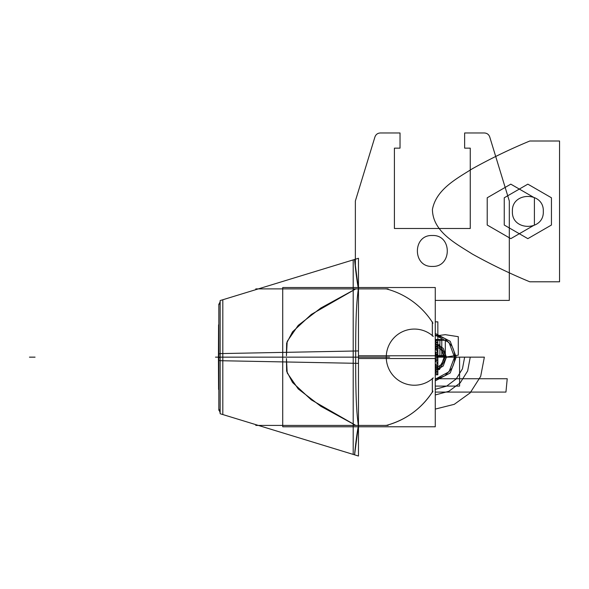 <?xml version="1.0" encoding="UTF-8"?>
<svg xmlns="http://www.w3.org/2000/svg" width="589" height="589" viewBox="0 0 589 589"><rect width="100%" height="100%" fill="white"/><g stroke="black" fill="none" stroke-linecap="round" stroke-linejoin="round"><path stroke-width="0.88" d="M358.473 258.276L358.473 363.361L220.153 360.704L220.153 300.567L358.473 258.276M358.362 288.345L354.585 259.506C355.167 266.626 357.03 282.138 358.362 288.345C357.332 298.041 355.542 307.532 355.69 357.148L353.201 357.148L353.201 259.889L353.201 357.148L215.486 357.148L353.201 357.148L353.201 454.413L353.201 357.148L355.69 357.148C355.542 406.763 357.332 416.261 358.362 425.957L354.585 454.796C355.167 447.669 357.03 432.157 358.362 425.957M358.473 358.517L435.271 358.517L435.271 287.52L282.72 287.52L282.72 358.517M286.438 355.785L286.637 343.122L292.549 331.821L311.309 314.438L355.808 288.89L320.762 308.062L298.225 325.371L287.182 341.414L286.438 355.785L287.182 341.414L298.225 325.371L320.762 308.062L355.808 288.89L320.762 308.062L298.225 325.371L287.182 341.414L286.438 355.785M385.935 288.794A78.654 78.654 0 0 1 432.952 323.184M385.147 288.904A5.618 5.618 0 0 1 387.437 289.206M255.773 288.89L388.107 288.89M389.616 357.148L355.69 357.148L389.616 357.148M386.296 358.421A28.095 28.095 0 0 1 433.29 336.4M432.333 321.8L432.333 335.98M220.153 360.645L218.836 360.416M222.811 299.749L222.811 414.546M218.836 304.027L218.836 358.193M218.571 324.841L218.423 359.18L218.836 359.18M358.473 350.941L220.153 353.599L220.153 413.736L358.473 456.026L358.473 350.941M358.473 355.785L435.271 355.785L435.271 426.775L435.271 358.517M385.935 425.508A78.654 78.654 0 0 0 432.952 391.118M385.147 425.398A5.618 5.618 0 0 0 387.039 425.214C406.233 419.714 421.326 408.67 432.333 392.083M387.047 425.214A5.618 5.618 0 0 0 387.437 425.089M255.773 425.413L388.107 425.413M386.296 355.874A28.095 28.095 0 0 0 433.29 377.895M432.333 392.495L432.333 378.322M435.271 426.775L282.72 426.775L282.72 355.785M355.808 425.413L311.309 399.865L292.549 382.482L286.637 371.18L286.438 358.517L287.189 372.889L298.24 388.946L320.799 406.263L355.808 425.413L320.799 406.263L298.24 388.946L287.189 372.889L286.438 358.517L287.189 372.889L298.24 388.946L320.799 406.263L355.808 425.413M220.153 353.658L218.836 353.886M218.836 410.268L218.836 356.109M218.571 389.454L218.423 355.123L218.836 355.123M35.068 357.148L29.45 357.148L35.068 357.148M435.271 373.882L435.271 374.641L435.271 373.882M435.271 374.803L437.848 374.803L437.848 357.148L435.271 357.148L437.848 357.148L435.271 357.148L437.848 357.148L437.848 339.5L435.271 339.5L437.848 339.5L435.271 339.5L437.848 339.5L437.848 321.852L435.271 321.852L437.848 321.852L435.271 321.852L437.848 321.852L435.271 321.852L437.848 321.852L435.271 321.852L437.848 321.852L435.271 321.852L437.848 321.852L435.271 321.852L437.848 321.852L435.271 321.852L437.848 321.852L435.271 321.852L437.848 321.852L437.848 339.5L435.271 339.5L437.848 339.5L435.271 339.5L437.848 339.5L435.271 339.5L437.848 339.5L435.271 339.5L437.848 339.5L437.848 321.852L437.848 339.5L435.271 339.5L437.848 339.5L435.271 339.5L437.848 339.5L435.271 339.5L437.848 339.5L435.271 339.5L437.848 339.5L437.848 321.852L437.848 339.5L435.271 339.5L437.848 339.5L435.271 339.5L437.848 339.5L437.848 321.852L437.848 339.5L435.271 339.5L437.848 339.5L437.848 321.852L437.848 339.5L435.271 339.5L437.848 339.5L435.271 339.5L437.848 339.5L437.848 321.852L437.848 339.5L435.271 339.5L441.787 339.47L435.271 339.5L437.848 339.5L437.848 321.852L437.848 339.5L437.848 321.852L437.848 339.5L435.271 339.5L437.848 339.5L437.848 357.148L435.271 357.148L437.848 357.148L435.271 357.148L437.848 357.148L435.271 357.148L437.789 357.148L437.789 339.5L437.789 357.148L435.271 357.148L437.848 357.148L435.271 357.148L437.848 357.148L437.848 339.5L437.848 357.148L435.271 357.148L437.789 357.148L437.789 339.5L437.789 357.148L435.271 357.148L437.848 357.148L435.271 357.148L437.848 357.148L437.848 339.5L437.848 374.803L437.848 357.148L437.848 374.803L437.848 357.148L437.848 374.803L437.848 357.148L437.848 374.803L435.271 374.803L437.811 374.803L437.811 357.148L435.271 357.148L445.961 357.148L445.313 355.557L435.271 355.557L445.313 355.557L435.271 355.557L445.313 355.557L435.271 355.557L445.313 355.557L435.271 355.557L445.313 355.557L435.271 355.557L445.313 355.557L435.271 355.557L445.313 355.557L445.961 357.148L445.313 355.557L445.961 357.148L445.313 355.557L445.961 357.148L445.313 355.557L445.961 357.148L445.313 355.557L445.961 357.148L445.313 355.557L445.961 357.148L435.271 357.148L445.961 357.148L435.271 357.148L445.961 357.148L435.271 357.148L445.961 357.148L435.271 357.148L445.961 357.148L435.271 357.148L445.961 357.148L435.271 357.148L437.848 357.148L435.271 357.148L437.656 357.148L437.656 339.5L437.656 357.148L435.271 357.148L470.258 357.148L464.64 357.148L462.453 368.832L456.195 378.933L446.705 386.082L435.271 389.322L446.705 386.082L456.195 378.933L462.453 368.832L464.64 357.148L462.453 368.832L456.195 378.933L446.705 386.082L435.271 389.322L446.705 386.082L456.195 378.933L462.453 368.832L464.64 357.148L462.453 368.832L456.195 378.933L446.705 386.082L435.271 389.322L446.705 386.082L456.195 378.933L462.453 368.832L464.64 357.148L462.453 368.832L456.195 378.933L446.705 386.082L435.271 389.322L446.705 386.082L456.195 378.933L462.453 368.832L464.64 357.148L484.364 357.148L435.271 357.148L459.582 357.148L435.271 357.148L459.582 357.148L435.271 357.148L459.582 357.148L435.271 357.148L459.582 357.148L435.271 357.148L459.582 357.148L435.271 357.148L459.582 357.148L435.271 357.148L437.811 357.148L437.804 351.265L435.271 353.363L437.804 351.265L437.804 345.382L435.271 347.473L437.804 345.382L437.804 339.5L435.271 341.591L437.804 339.5L437.804 357.148L435.271 359.246L437.804 357.148L437.811 374.803L437.811 357.148L437.811 374.803L437.804 368.92L435.271 371.011L437.804 368.92L437.804 363.03L435.271 365.128L437.804 363.03L437.804 357.148L435.271 355.057L437.804 357.148L437.804 374.803L435.271 374.803L437.848 374.803L435.271 374.803L437.848 374.803L435.271 374.803L437.848 374.803L435.271 374.803L437.789 374.803L437.789 357.148L437.789 374.803L437.789 357.148L437.789 374.803L435.271 374.803L437.789 374.803L435.271 374.803L437.656 374.803L437.656 357.148L437.656 374.803L435.271 374.803M435.271 357.309L435.271 358.068L435.271 357.309M435.271 363.303L435.271 368.648L435.271 363.303M437.848 353.923L437.73 349.822L435.271 349.822L437.848 349.822L437.848 348.327L435.271 348.327L437.848 348.327L435.271 348.327L437.848 348.327L437.848 349.822L437.848 348.327L437.848 349.822L435.271 349.822L437.848 349.822L435.271 349.822L437.73 349.822L435.271 349.822L437.73 349.822L437.848 353.923L437.73 349.822L437.848 353.923L435.271 353.923L437.848 353.923M559.55 141.007L529.798 141.007C510.089 149.157 490.909 158.419 472.282 168.778C456.453 178.784 436.228 189.363 432.422 209.463C432.746 231.749 455.842 243.515 472.297 254.028C490.924 264.395 510.089 273.649 529.798 281.8L559.55 281.8L559.55 141.007L529.798 141.007C510.089 149.157 490.909 158.419 472.282 168.778C456.453 178.784 436.228 189.363 432.422 209.463C432.746 231.749 455.842 243.515 472.297 254.028C490.924 264.395 510.089 273.649 529.798 281.8L559.55 281.8L559.55 141.007L529.798 141.007C510.089 149.157 490.909 158.419 472.282 168.778C456.453 178.784 436.228 189.363 432.422 209.463C432.746 231.749 455.842 243.515 472.297 254.028C490.924 264.395 510.089 273.649 529.798 281.8L559.55 281.8L559.55 141.007L529.798 141.007C510.089 149.157 490.909 158.419 472.282 168.778C456.453 178.784 436.228 189.363 432.422 209.463C432.746 231.749 455.842 243.515 472.297 254.028C490.924 264.395 510.089 273.649 529.798 281.8L559.55 281.8L559.55 141.007M534.407 197.779L534.407 225.027L510.81 238.648L487.213 225.027L487.213 197.779L510.81 184.151L534.407 197.779L534.407 225.027L510.81 238.648L487.213 225.027L487.213 197.779L510.81 184.151L534.407 197.779L534.407 225.027L510.81 238.648L487.213 225.027L487.213 197.779L510.81 184.151L534.407 197.779L534.407 225.027L510.81 238.648L487.213 225.027L487.213 197.779L510.81 184.151L534.407 197.779M435.271 386.082L459.582 386.082L459.582 357.148L459.582 386.082L459.582 357.148L459.582 386.082L459.582 357.148L459.582 386.082L459.582 357.148L459.582 386.082L459.582 357.148L459.582 386.082L459.582 357.148L459.582 386.082L459.582 357.148L459.582 386.082L459.582 357.148L459.582 386.082L459.582 357.148L459.582 386.082L459.582 357.148L459.582 386.082L459.582 357.148L459.582 386.082L459.582 357.148L459.582 386.082L435.271 386.082M504.25 197.779L504.25 225.027L527.847 238.648L551.444 225.027L551.444 197.779L527.847 184.151L504.25 197.779L504.25 225.027L527.847 238.648L551.444 225.027L551.444 197.779L527.847 184.151L504.25 197.779L504.25 225.027L527.847 238.648L551.444 225.027L551.444 197.779L527.847 184.151L504.25 197.779L504.25 225.027L527.847 238.648L551.444 225.027L551.444 197.779L527.847 184.151L504.25 197.779M512.393 211.399C511.443 191.469 544.251 191.469 543.301 211.399C544.251 231.337 511.443 231.337 512.393 211.399C511.443 191.469 544.251 191.469 543.301 211.399C544.251 231.337 511.443 231.337 512.393 211.399C511.443 191.469 544.251 191.469 543.301 211.399C544.251 231.337 511.443 231.337 512.393 211.399C511.443 191.469 544.251 191.469 543.301 211.399C544.251 231.337 511.443 231.337 512.393 211.399M435.271 300.405L509.308 300.405L509.308 200.974L489.731 136.95C488.811 134.454 487.022 133.129 484.364 132.974L464.64 132.974L464.64 148.148L470.258 148.148L470.258 228.488L394.409 228.488L394.409 148.148L400.027 148.148L400.027 132.974L380.31 132.974C377.645 133.129 375.856 134.454 374.935 136.95L355.366 200.974L355.366 267.34L355.366 200.974L355.366 267.34L355.366 200.974L374.935 136.95C375.856 134.454 377.645 133.129 380.31 132.974C377.645 133.129 375.856 134.454 374.935 136.95C375.856 134.454 377.645 133.129 380.31 132.974L400.027 132.974L380.31 132.974L400.027 132.974L400.027 148.148L400.027 132.974L400.027 148.148L394.409 148.148L400.027 148.148L394.409 148.148L394.409 228.488L394.409 148.148L394.409 228.488L470.258 228.488L394.409 228.488L470.258 228.488L470.258 148.148L470.258 228.488L470.258 148.148L464.64 148.148L470.258 148.148L464.64 148.148L464.64 132.974L464.64 148.148L464.64 132.974L484.364 132.974C487.022 133.129 488.811 134.454 489.731 136.95C488.811 134.454 487.022 133.129 484.364 132.974C487.022 133.129 488.811 134.454 489.731 136.95L509.308 200.974L489.731 136.95L509.308 200.974L509.308 300.405L509.308 200.974L509.308 300.405L435.271 300.405M432.333 266.412C412.403 267.369 412.403 234.555 432.333 235.512C452.264 234.555 452.264 267.369 432.333 266.412C412.403 267.369 412.403 234.555 432.333 235.512C452.264 234.555 452.264 267.369 432.333 266.412C412.403 267.369 412.403 234.555 432.333 235.512C452.264 234.555 452.264 267.369 432.333 266.412C412.403 267.369 412.403 234.555 432.333 235.512C452.264 234.555 452.264 267.369 432.333 266.412M435.271 352.229L437.774 352.229L435.271 352.229M435.271 392.083L505.944 392.083L507.225 378.734L435.271 378.734L507.225 378.734L435.271 378.734L507.225 378.734L505.944 392.083L507.225 378.734L505.944 392.083L435.271 392.083M220.153 357.479L218.85 357.457M222.811 324.841L222.811 357.148M439.909 339.463L435.271 339.463L439.909 339.463L435.271 339.463L439.909 339.463L439.909 357.118L439.909 339.463M435.271 357.118L441.787 357.125L441.787 339.47L441.787 357.125L441.787 339.47L441.787 357.125L435.271 357.125M435.271 409.09L454.259 404.334L470.147 392.885L480.676 376.378L484.364 357.148L464.64 357.148L484.364 357.148L480.676 376.378L470.147 392.885L454.259 404.334L435.271 409.09L454.259 404.334L470.147 392.885L480.676 376.378L484.364 357.148L480.676 376.378L470.147 392.885L454.259 404.334L435.271 409.09M435.271 394.961L448.855 391.287L460.171 382.909L467.644 370.982L470.258 357.148L435.271 357.148L470.258 357.148L467.644 370.982L460.171 382.909L448.855 391.287L435.271 394.961L448.855 391.287L460.171 382.909L467.644 370.982L470.258 357.148L467.644 370.982L460.171 382.909L448.855 391.287L435.271 394.961L448.855 391.287L460.171 382.909L467.644 370.982L470.258 357.148L467.644 370.982L460.171 382.909L448.855 391.287L435.271 394.961L448.855 391.287L460.171 382.909L467.644 370.982L470.258 357.148L467.644 370.982L460.171 382.909L448.855 391.287L435.271 394.961M358.473 357.148L220.153 357.148M435.271 379.434L444.82 375.834L451.8 368.39C455.798 360.895 455.798 353.407 451.8 345.912L444.82 338.461L435.271 334.869L444.82 338.461L451.8 345.912L444.82 338.461L435.271 334.869L444.82 338.461L451.8 345.912C455.798 353.407 455.798 360.895 451.8 368.39C455.798 360.895 455.798 353.407 451.8 345.912C455.798 353.407 455.798 360.895 451.8 368.39L444.82 375.834L435.271 379.434L444.82 375.834L451.8 368.39L444.82 375.834L435.271 379.434M435.271 343.416L443.252 348.313L446.381 357.148L443.252 348.313L435.271 343.416L443.252 348.313L446.381 357.148L443.252 348.313L435.271 343.416L443.252 348.313L446.381 357.148L443.252 348.313L435.271 343.416L443.252 348.313L446.381 357.148L443.252 348.313L435.271 343.416L443.252 348.313L446.381 357.148L443.252 365.983L435.271 370.886L443.252 365.983L446.381 357.148L443.252 365.983L435.271 370.886L443.252 365.983L446.381 357.148L443.252 365.983L435.271 370.886L443.252 365.983L446.381 357.148L443.252 365.983L435.271 370.886L443.252 365.983L446.381 357.148L443.252 365.983L435.271 370.886M435.271 354.961L437.804 354.21L435.271 353.452L437.804 354.21L435.271 354.961M435.271 349.078L437.804 348.327L435.271 347.569L437.804 348.327L435.271 349.078M435.271 343.196L437.804 342.437L435.271 341.686L437.804 342.437L435.271 343.196M458.286 336.68L445.313 334.677L435.271 335.914L445.313 334.677L435.271 335.914L445.313 334.677L435.271 335.914L445.313 334.677L435.271 335.914L445.313 334.677L435.271 335.914L445.313 334.677L435.271 335.914L445.313 334.677L458.286 336.68L445.313 334.677L458.286 336.68L445.313 334.677L458.286 336.68L445.313 334.677L458.286 336.68L445.313 334.677L458.286 336.68L445.313 334.677L458.286 336.68L458.286 355.145L458.286 336.68M435.271 355.911L445.313 357.148L458.286 355.145L445.313 357.148L458.286 355.145L445.313 357.148L458.286 355.145L445.313 357.148L458.286 355.145L445.313 357.148L458.286 355.145L445.313 357.148L458.286 355.145L445.313 357.148L438.82 345.912L435.271 345.912L438.82 345.912L445.313 357.148L435.271 355.911M435.271 349.174L437.804 351.265L435.271 349.174M435.271 343.291L437.804 345.382L435.271 343.291M435.271 372.704L437.804 374.803L435.271 372.704M435.271 366.822L437.804 368.92L435.271 366.822M435.271 360.939L437.804 363.03L435.271 360.939M435.271 372.609L437.804 371.858L435.271 371.107L437.804 371.858L435.271 372.609M435.271 366.726L437.804 365.975L435.271 365.224L437.804 365.975L435.271 366.726M435.271 360.843L437.804 360.093L435.271 359.342L437.804 360.093L435.271 360.843M456.21 357.148L450.224 341.333L435.271 333.455L450.224 341.333L456.21 357.148L450.224 372.962L435.271 380.847L450.224 372.962L456.21 357.148M454.524 357.148L449.032 342.533L435.271 335.148L449.032 342.533L454.524 357.148L449.032 371.769L435.271 379.147L449.032 371.769L454.524 357.148M439.468 344.786L446.609 357.148L439.468 369.509L435.271 369.509L439.468 369.509L446.609 357.148L439.468 344.786L435.271 344.786L439.468 344.786M445.313 356.028L445.313 340.295L435.271 340.295L445.313 340.295L435.271 340.295L445.313 340.295L435.271 340.295L445.313 340.295L435.271 340.295L445.313 340.295L435.271 340.295L445.313 340.295L435.271 340.295L445.313 340.295L445.313 356.028L445.313 340.295L445.313 356.028L445.313 340.295L445.313 356.028L445.313 340.295L445.313 356.028L445.313 340.295L445.313 356.028L445.313 340.295L445.313 356.028L435.271 356.028L445.313 356.028M435.271 368.39L438.82 368.39L445.313 357.148L438.82 368.39L435.271 368.39M435.271 345.721L441.654 349.918L444.135 357.148L441.654 349.918L435.271 345.721L441.654 349.918L444.135 357.148L441.654 349.918L435.271 345.721L441.654 349.918L444.135 357.148L441.654 364.385L435.271 368.574L441.654 364.385L444.135 357.148L441.654 364.385L435.271 368.574L441.654 364.385L444.135 357.148L441.654 364.385L435.271 368.574M353.201 259.889L354.578 259.462M220.153 301.509L218.836 305.124L220.153 301.509M353.201 454.413L354.578 454.833M218.836 409.178L220.153 412.786L218.85 408.759"/></g></svg>
